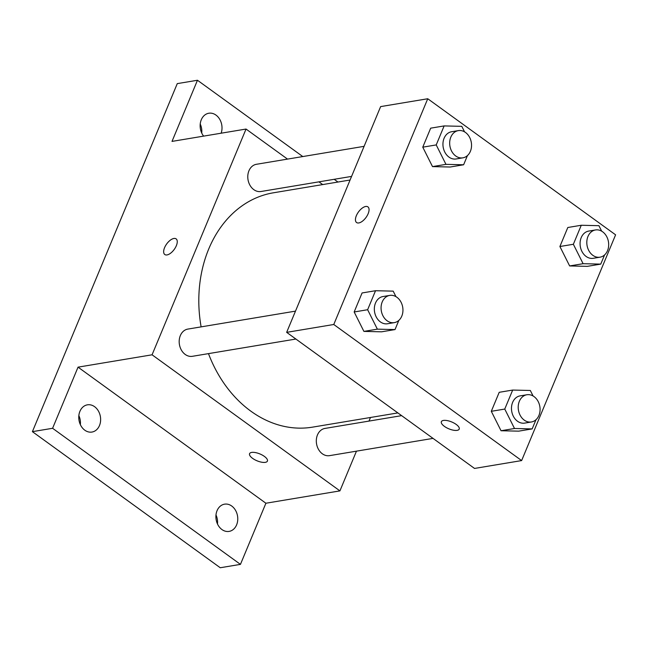 <?xml version="1.0" encoding="UTF-8"?>
<svg xmlns="http://www.w3.org/2000/svg" width="648" height="648" viewBox="0 0 648 648"><rect width="100%" height="100%" fill="white"/><g stroke="black" fill="none" stroke-linecap="round" stroke-linejoin="round"><path stroke-width="0.97" d="M217.493 523.989A13.802 10.846 80.5 0 0 215.987 514.949M201.731 133.051A13.802 10.846 80.5 0 0 200.224 124.011M80.352 424.643A13.802 10.846 80.5 0 0 78.845 415.603M356.465 451.154L339.925 490.884L265.899 503.237L240.449 564.376L220.255 567.745L32.4 431.657L177.269 83.624L197.462 80.255L302.786 156.557M240.449 564.376L52.593 428.288L32.4 431.657M52.593 428.288L78.043 367.149L152.069 354.804L246.038 129.049L172.012 141.402L197.462 80.255M164.786 254.518A9.663 4.666 125.9 0 1 165.499 245.794A9.663 4.666 125.9 0 1 173.883 238.472A9.663 4.666 125.9 0 1 176.118 238.869A9.663 4.666 125.9 0 1 174.231 249.431A9.663 4.666 125.9 0 1 164.786 254.518A9.663 4.666 125.9 0 1 165.491 245.794A9.663 4.666 125.9 0 1 173.883 238.464A9.663 4.666 125.9 0 1 176.126 238.877M203.618 136.129A13.802 10.846 -99.5 0 1 201.293 119.758A13.802 10.846 -99.5 0 1 208.802 113.238A13.802 10.846 -99.5 0 1 219.526 118.981A13.802 10.846 -99.5 0 1 221.138 133.204M334.182 179.302L337.956 182.031M370.486 417.474L368.979 421.087M217.048 510.697A13.802 10.846 -99.5 0 1 224.564 504.168A13.802 10.846 -99.5 0 1 235.491 510.268A13.802 10.846 -99.5 0 1 236.617 524.872A13.802 10.846 -99.5 0 1 229.1 531.4A13.802 10.846 -99.5 0 1 218.174 525.301A13.802 10.846 -99.5 0 1 217.048 510.697M79.915 411.35A13.802 10.846 -99.5 0 1 87.423 404.83A13.802 10.846 -99.5 0 1 98.35 410.929A13.802 10.846 -99.5 0 1 99.484 425.525A13.802 10.846 -99.5 0 1 91.967 432.054A13.802 10.846 -99.5 0 1 81.041 425.955A13.802 10.846 -99.5 0 1 79.915 411.35M265.899 503.237L78.043 367.149M350.074 180.014L273.44 192.796A118.795 93.393 80.5 0 0 201.123 326.867M208.478 353.622A118.795 93.393 80.5 0 0 312.522 427.145L397.872 412.914M339.925 490.884L152.069 354.804M246.038 129.049L287.526 159.1M318.921 181.845L322.688 184.575M401.639 415.643L324.98 428.425A13.802 10.846 80.5 0 0 316.548 443.823A13.802 10.846 80.5 0 0 329.524 455.649L433.034 438.388M364.095 146.335L256.446 164.284A13.802 10.846 80.5 0 0 248.014 179.682A13.802 10.846 80.5 0 0 260.982 191.508L351.581 176.402M295.496 311.129L187.847 329.087A13.802 10.846 80.5 0 0 179.415 344.485A13.802 10.846 80.5 0 0 192.383 356.311L295.901 339.042M252.607 458.363A9.663 3.718 22.6 0 1 249.569 453.673A9.663 3.718 22.6 0 1 259.921 453.948A9.663 3.718 22.6 0 1 267.413 461.093A9.663 3.718 22.6 0 1 261.598 462.194A9.663 3.718 22.6 0 1 252.607 458.363M267.413 461.093A9.663 3.718 22.6 0 1 261.598 462.186A9.663 3.718 22.6 0 1 252.607 458.355A9.663 3.718 22.6 0 1 249.577 453.665M286.659 332.351L380.635 106.604L427.745 98.747L615.6 234.827L521.632 460.582L333.769 324.494L286.659 332.351L474.522 468.439L521.632 460.582M333.769 324.494L427.745 98.747M356.586 222.531A9.663 4.666 125.9 0 1 357.291 213.808A9.663 4.666 125.9 0 1 365.683 206.477A9.663 4.666 125.9 0 1 367.918 206.882A9.663 4.666 125.9 0 1 366.031 217.445A9.663 4.666 125.9 0 1 356.578 222.531A9.663 4.666 125.9 0 1 357.283 213.808A9.663 4.666 125.9 0 1 365.675 206.477A9.663 4.666 125.9 0 1 367.918 206.882M535.985 419.726L532.154 428.911L518.7 431.155L501.042 430.742L491.297 411.31L499.211 392.307L491.297 411.31L501.042 430.742L514.504 428.498L504.76 409.066L512.673 390.064L530.323 390.477L533.085 395.985M467.443 155.585L463.62 164.77L450.158 167.022L432.508 166.601L422.763 147.169L430.677 128.166L422.763 147.169L432.508 166.601L445.962 164.357L436.226 144.925L444.131 125.923L461.789 126.336L464.551 131.844M398.844 320.379L395.021 329.573L381.559 331.817L363.909 331.395L354.164 311.971L362.078 292.961L354.164 311.971L363.909 331.395L377.363 329.152L367.627 309.728L375.532 290.717L393.19 291.138L395.952 296.646M604.584 254.923L600.753 264.117L587.299 266.36L569.641 265.939L559.896 246.515L567.81 227.505L559.896 246.515L569.641 265.939L583.103 263.696L573.359 244.272L581.272 225.261L598.922 225.682L601.684 231.19M459.205 429.106A9.663 3.718 22.6 0 1 453.389 430.191A9.663 3.718 22.6 0 1 444.398 426.368A9.663 3.718 22.6 0 1 441.369 421.678A9.663 3.718 22.6 0 1 451.713 421.961A9.663 3.718 22.6 0 1 459.205 429.106A9.663 3.718 22.6 0 1 453.389 430.199A9.663 3.718 22.6 0 1 444.398 426.376A9.663 3.718 22.6 0 1 441.369 421.678M600.753 264.117L583.103 263.696M595.471 229.959L588.74 231.077A13.802 10.846 80.5 0 0 580.308 246.475A13.802 10.846 80.5 0 0 593.285 258.301L600.016 257.183A13.802 10.846 80.5 0 0 608.594 246.378A13.802 10.846 80.5 0 0 602.64 231.806A13.802 10.846 80.5 0 0 595.471 229.959A13.802 10.846 80.5 0 0 587.039 245.349A13.802 10.846 80.5 0 0 600.016 257.183M573.359 244.272L559.896 246.515M581.272 225.261L567.81 227.505M587.299 266.36L569.641 265.939M532.154 428.911L514.504 428.498M526.873 394.754L520.142 395.871A13.802 10.846 80.5 0 0 511.709 411.269A13.802 10.846 80.5 0 0 524.686 423.104L531.417 421.978A13.802 10.846 80.5 0 0 539.995 411.172A13.802 10.846 80.5 0 0 534.041 396.608A13.802 10.846 80.5 0 0 526.873 394.754A13.802 10.846 80.5 0 0 518.441 410.152A13.802 10.846 80.5 0 0 531.417 421.978M504.76 409.066L491.297 411.31M512.673 390.064L499.211 392.307M518.7 431.155L501.042 430.742M463.62 164.77L445.962 164.357M458.339 130.613L451.607 131.738A13.802 10.846 80.5 0 0 443.175 147.128A13.802 10.846 80.5 0 0 456.143 158.963L462.875 157.837A13.802 10.846 80.5 0 0 471.46 147.031A13.802 10.846 80.5 0 0 465.499 132.467A13.802 10.846 80.5 0 0 458.339 130.613A13.802 10.846 80.5 0 0 449.906 146.011A13.802 10.846 80.5 0 0 462.875 157.837M436.226 144.925L422.763 147.169M444.131 125.923L430.677 128.166M450.158 167.022L432.508 166.601M395.021 329.573L377.363 329.152M389.74 295.407L383.009 296.533A13.802 10.846 80.5 0 0 374.576 311.931A13.802 10.846 80.5 0 0 387.545 323.757L394.276 322.631A13.802 10.846 80.5 0 0 402.862 311.834A13.802 10.846 80.5 0 0 396.9 297.262A13.802 10.846 80.5 0 0 389.74 295.407A13.802 10.846 80.5 0 0 381.308 310.805A13.802 10.846 80.5 0 0 394.276 322.631M367.627 309.728L354.164 311.971M375.532 290.717L362.078 292.961M381.559 331.817L363.909 331.395"/></g></svg>
